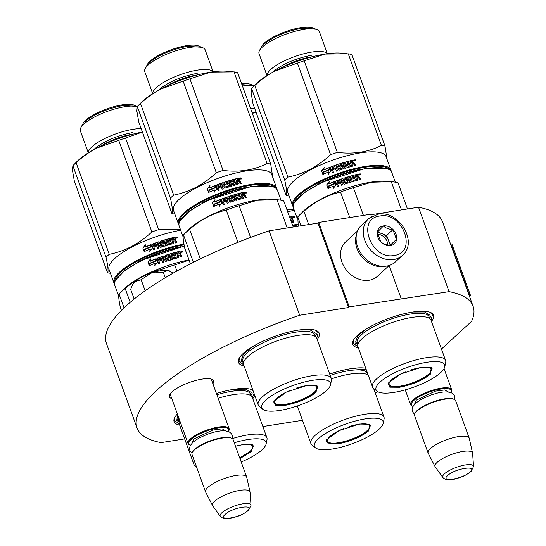 <?xml version="1.0" encoding="UTF-8"?>
<svg xmlns="http://www.w3.org/2000/svg" width="546" height="546" viewBox="0 0 546 546"><rect width="100%" height="100%" fill="white"/><g stroke="black" fill="none" stroke-linecap="round" stroke-linejoin="round"><path stroke-width="0.82" d="M348.539 307.528L299.679 315.24L269.117 230.815L317.977 223.096L348.539 307.528L349.242 306.879L449.085 291.646A178.706 50.758 -19.9 0 1 473.109 306.306A178.706 50.758 -19.9 0 1 471.58 321.348L441.448 349.037M184.671 438.895L161.063 442.622A178.706 50.758 -19.9 0 1 137.039 427.962A178.706 50.758 -19.9 0 1 299.679 315.24M262.858 426.549L302.477 420.29M377.743 391.68A178.706 50.758 -19.9 0 1 375.218 392.881M171.772 398.56A23.505 6.675 -19.9 0 1 169.697 394.587A23.505 6.675 -19.9 0 1 202.027 379.115A23.505 6.675 -19.9 0 1 211.916 379.306A23.505 6.675 -19.9 0 1 212.865 383.681M317.171 339.469A42.922 12.189 160.1 0 0 316.189 330.48A42.922 12.189 160.1 0 0 280.719 334.343A42.922 12.189 160.1 0 0 243.161 353.474A42.922 12.189 160.1 0 0 239.093 358.388A42.922 12.189 160.1 0 0 244.089 365.922M252.764 398.655A42.922 12.189 160.1 0 0 254.729 395.324M252.887 390.226A42.922 12.189 160.1 0 0 251.781 389.673A42.922 12.189 160.1 0 0 216.414 393.495M177.368 414.011A42.922 12.189 160.1 0 0 174.686 417.581A42.922 12.189 160.1 0 0 179.682 425.116M365.718 368.195A42.922 12.189 160.1 0 0 329.716 374.112M431.449 321.423A42.922 12.189 160.1 0 0 430.466 312.435A42.922 12.189 160.1 0 0 394.997 316.291A42.922 12.189 160.1 0 0 357.432 335.421A42.922 12.189 160.1 0 0 353.371 340.342A42.922 12.189 160.1 0 0 358.367 347.877M137.039 427.962L106.477 343.536A178.706 50.758 -19.9 0 1 269.117 230.815M449.085 291.646L418.523 207.221A178.706 50.758 -19.9 0 1 442.547 221.881L473.109 306.306M418.523 207.221L370.809 214.755M401.187 298.676L389.175 265.493M371.457 216.55L370.625 214.25L318.68 222.454L317.977 223.096M349.242 306.879L318.68 222.454M170.625 395.379A21.942 6.231 -19.9 0 1 170.338 394.867A21.942 6.231 -19.9 0 1 170.304 393.646M210.845 378.965A21.942 6.231 -19.9 0 1 211.609 379.927A21.942 6.231 -19.9 0 1 211.712 380.501M251.29 389.482L253.078 390.745M254.033 393.393L252.32 397.44L266.898 437.694A38.862 11.036 -19.9 0 1 267.001 439.667L266.114 444A36.521 10.374 -19.9 0 1 241.209 461.984M179.238 423.894L174.584 420.659L174.938 417.117M315.697 330.296L318.236 332.787L316.735 338.247L331.306 378.508A38.862 11.036 -19.9 0 1 331.408 380.473L330.521 384.814A36.521 10.374 -19.9 0 1 279.709 410.449A36.521 10.374 160.1 0 1 262.858 409.309L259.405 406.545A38.862 11.036 160.1 0 1 258.224 404.961A38.862 11.036 160.1 0 1 274.345 388.752A38.862 11.036 160.1 0 1 312.196 375.716A38.862 11.036 -19.9 0 1 331.306 378.508M243.646 364.708L238.991 361.472L239.353 357.93M357.923 346.655L353.269 343.42L353.624 339.885M429.975 312.244L432.514 314.735L431.006 320.202M368.659 218.632L361.52 225.198A24.973 19.806 47.4 0 0 357.637 246.867A24.973 19.806 47.4 0 0 386.568 266.1A24.973 19.806 47.4 0 0 395.311 261.971L402.457 255.405C418.502 242.165 398.648 209.732 377.941 214.237L368.659 218.632A24.973 19.806 47.4 0 0 367.342 245.611A24.973 19.806 47.4 0 0 393.707 259.534A24.973 19.806 47.4 0 0 402.457 255.405M394.089 255.432C417.983 252.948 402.839 211.111 379.825 216.032C355.931 218.523 371.075 260.36 394.089 255.432M390.52 245.584A10.927 8.661 47.4 0 0 396.048 234.295A10.927 8.661 47.4 0 0 383.394 225.887A10.927 8.661 47.4 0 0 377.866 237.169A10.927 8.661 47.4 0 0 390.52 245.584M390.438 245.529L396.464 239.421L392.936 229.675C388.882 229.259 385.694 228.044 383.374 226.03L377.347 232.139L380.876 241.885C383.196 243.898 386.384 245.113 390.438 245.529M392.936 229.675L386.684 235.422L377.539 231.934M396.464 239.421L390.213 245.168L386.684 235.422M388.807 245.304A9.364 7.426 47.4 0 0 388.445 240.295A9.364 7.426 47.4 0 0 381.907 233.599A9.364 7.426 47.4 0 0 377.6 233.081A9.364 7.426 47.4 0 0 377.443 233.108M377.607 234.248A9.364 7.426 -132.6 0 1 387.66 245.086M356.408 234.787A23.41 18.564 47.4 0 0 356.975 248.457A23.41 18.564 47.4 0 0 384.097 266.489A23.41 18.564 47.4 0 0 385.326 266.25M357.5 231.006L345.632 241.912A23.41 18.564 47.4 0 0 341.994 262.23A23.41 18.564 47.4 0 0 369.116 280.255A23.41 18.564 47.4 0 0 377.313 276.392L389.182 265.486M189.599 444.915A21.854 6.204 -19.9 0 1 188.049 443.523A21.854 6.204 -19.9 0 1 190.417 438.957A21.854 6.204 160.1 0 1 212.619 428.323A21.854 6.204 160.1 0 1 229.143 428.644A21.854 6.204 160.1 0 1 228.842 430.712L228.474 431.429A21.226 6.026 160.1 0 0 215.609 428.405A21.226 6.026 160.1 0 0 191.141 439.434A21.226 6.026 -19.9 0 0 190.342 445.229L189.599 444.915M192.322 452.436L192.697 451.719A21.226 6.026 -19.9 0 1 194.704 449.29A21.226 6.026 160.1 0 1 213.281 439.823A21.226 6.026 160.1 0 1 230.821 437.919L231.565 438.226A21.854 6.204 160.1 0 0 213.513 440.192A21.854 6.204 160.1 0 0 194.39 449.931A21.854 6.204 -19.9 0 0 192.322 452.436A21.854 6.204 -19.9 0 0 192.021 454.497L205.576 491.926A21.854 6.204 -19.9 0 1 207.937 487.36A21.854 6.204 160.1 0 1 230.139 476.726A21.854 6.204 160.1 0 1 246.662 477.054A21.854 6.204 160.1 0 1 246.731 477.272L250.013 491.973A19.936 5.665 160.1 0 0 235.217 491.386A19.936 5.665 160.1 0 0 214.626 501.18A19.936 5.665 -19.9 0 0 212.551 505.535L205.665 492.137A21.854 6.204 -19.9 0 1 205.576 491.926M246.662 477.054L233.115 439.626A21.854 6.204 160.1 0 0 231.565 438.226M220.331 516.448C223.075 519.048 227.225 519.499 232.78 517.799C237.537 516.318 241.202 515.854 248.512 510.36L251.024 505.337A16.373 4.648 160.1 0 0 239.168 504.572A16.373 4.648 160.1 0 0 221.929 512.701A16.373 4.648 160.1 0 0 220.331 516.448L212.681 505.746A19.936 5.665 -19.9 0 1 212.551 505.535M251.024 505.337L250.048 492.219A19.936 5.665 160.1 0 0 250.013 491.973M412.141 406.04A21.854 6.204 -19.9 0 1 410.599 404.641A21.854 6.204 -19.9 0 1 412.96 400.075A21.854 6.204 160.1 0 1 435.162 389.441A21.854 6.204 160.1 0 1 451.685 389.769A21.854 6.204 160.1 0 1 451.392 391.83L451.016 392.547A21.226 6.026 160.1 0 0 438.158 389.53A21.226 6.026 160.1 0 0 413.684 400.559A21.226 6.026 -19.9 0 0 412.892 406.347L412.141 406.04M414.864 413.554L415.24 412.837A21.226 6.026 -19.9 0 1 417.253 410.408A21.226 6.026 160.1 0 1 435.824 400.948A21.226 6.026 160.1 0 1 453.364 399.037L454.115 399.351A21.854 6.204 160.1 0 0 436.056 401.31A21.854 6.204 160.1 0 0 416.932 411.056A21.854 6.204 -19.9 0 0 414.864 413.554A21.854 6.204 -19.9 0 0 414.571 415.622L428.119 453.05A21.854 6.204 -19.9 0 1 430.487 448.484A21.854 6.204 160.1 0 1 452.689 437.844A21.854 6.204 160.1 0 1 469.212 438.172A21.854 6.204 160.1 0 1 469.273 438.39L472.556 453.098A19.936 5.665 160.1 0 0 457.76 452.511A19.936 5.665 160.1 0 0 437.169 462.305A19.936 5.665 -19.9 0 0 435.094 466.659L428.207 453.255A21.854 6.204 -19.9 0 1 428.119 453.05M469.212 438.172L455.657 400.744A21.854 6.204 160.1 0 0 454.115 399.351M442.874 477.573C445.618 480.166 449.767 480.617 455.33 478.917C460.087 477.436 463.752 476.972 471.055 471.485L473.566 466.461A16.373 4.648 160.1 0 0 461.711 465.697A16.373 4.648 160.1 0 0 444.471 473.819A16.373 4.648 160.1 0 0 442.874 477.573L435.223 466.871A19.936 5.665 -19.9 0 1 435.094 466.659M473.566 466.461L472.597 453.344A19.936 5.665 160.1 0 0 472.556 453.098M160.852 270.686A20.291 5.76 -19.9 0 1 168.072 270.475L163.281 272.222L151.426 273.061A20.291 5.76 -19.9 0 1 160.852 270.686M169.629 270.952L168.072 270.475L173.253 273.075M151.426 273.061L150.955 273.218A20.291 5.76 160.1 0 0 134.978 281.613L134.76 281.818A20.291 5.76 160.1 0 0 132.944 284.043L132.528 284.841M165.274 277.723L163.281 272.222M150.955 273.218L141.148 279.716L134.978 281.613M145.154 290.779L141.148 279.716M134.76 281.818L132.391 285.094L130.637 289.373L134.145 299.058M170.441 198.089A59.309 16.844 -19.9 0 1 171.963 196.621A59.309 16.844 160.1 0 1 173.669 195.127L140.513 103.535A59.309 16.844 160.1 0 0 138.807 105.03A59.309 16.844 160.1 0 0 137.346 106.436A59.309 16.844 160.1 0 0 137.285 106.497L170.441 198.089C172.502 207.569 172.986 212.708 171.901 213.52L138.745 121.929L136.841 110.961L137.285 106.497M137.346 106.436L141.516 102.218A53.064 15.07 -19.9 0 1 142.827 100.962A53.064 15.07 -19.9 0 1 160.647 89.087C153.815 92.69 147.106 97.502 140.513 103.535M202.211 203.064A47.918 13.609 -19.9 0 1 245.113 187.537M276.078 188.459A51.658 14.674 160.1 0 0 236.322 188.445A51.658 14.674 160.1 0 0 184.746 213.343A51.658 14.674 -19.9 0 0 178.999 223.601M276.938 189.38A52.286 14.851 160.1 0 0 276.685 188.199A52.286 14.851 160.1 0 0 237.148 187.415A52.286 14.851 160.1 0 0 184.022 212.865A52.286 14.851 -19.9 0 0 178.365 223.792L173.471 210.285A52.286 14.851 -19.9 0 1 179.136 199.358A52.286 14.851 160.1 0 1 232.262 173.908A52.286 14.851 160.1 0 1 271.799 174.686L276.685 188.199M178.931 224.856A52.286 14.851 -19.9 0 1 178.365 223.792M152.791 93.578A32.105 9.118 -19.9 0 1 156.415 87.558A32.105 9.118 160.1 0 1 187.899 72.243A32.105 9.118 160.1 0 1 212.988 71.792M152.709 93.632L144.758 71.662A32.105 9.118 -19.9 0 1 145.195 68.632A32.105 9.118 -19.9 0 1 148.232 64.954A32.105 9.118 160.1 0 1 176.324 50.642A32.105 9.118 160.1 0 1 202.853 47.761A32.105 9.118 160.1 0 1 205.132 49.809L213.083 71.779M145.195 68.632L147.413 64.387A28.406 8.067 -19.9 0 1 150.102 61.138A28.406 8.067 160.1 0 1 174.959 48.471A28.406 8.067 160.1 0 1 198.437 45.919L202.853 47.761M197.829 74.85A28.406 8.067 160.1 0 0 166.387 86.227M232.337 71.71L227.177 71.212A53.064 15.07 160.1 0 0 210.783 72.113A53.064 15.07 160.1 0 0 160.647 89.087L183.128 81.142A59.309 16.844 160.1 0 1 189.919 78.842L210.783 72.113L233.995 71.881L267.151 163.472C254.026 170.127 239.339 172.447 223.075 170.434L189.919 78.842M223.075 170.434A59.309 16.844 160.1 0 0 216.284 172.734L183.128 81.142M173.669 195.127C189.442 191.994 203.651 184.534 216.284 172.734M174.856 214.1A59.309 16.844 -19.9 0 1 171.901 213.52M272.734 177.273L270.72 164.141L237.565 72.543A59.309 16.844 160.1 0 0 233.995 71.881M270.72 164.141A59.309 16.844 160.1 0 0 267.151 163.472M214.482 190.124A51.658 14.674 160.1 0 1 214.66 190.056L214.107 192.083L216.701 188.984L215.404 185.415L214.947 187.783A52.286 14.851 160.1 0 0 209.227 190.172L209.022 192.451M209.227 190.172L208.818 192.342A52.286 14.851 160.1 0 1 214.523 189.919M214.947 187.783L215.069 187.926A51.658 14.674 160.1 0 0 209.418 190.281M215.513 185.565L215.069 187.926M214.66 190.056L214.257 192.219M207.275 188.841L209.869 185.633L209.446 187.858A52.286 14.851 160.1 0 1 215.172 185.504L214.755 187.633A52.286 14.851 160.1 0 0 209.036 190.022L208.579 192.445L207.275 188.841L208.64 192.144M210.033 185.756L207.487 188.95M215.131 185.715A51.658 14.674 160.1 0 0 209.623 187.981L209.446 187.858M236.944 183.654L237.073 183.429A52.286 14.851 160.1 0 0 233.988 184.261L233.893 184.473A51.658 14.674 160.1 0 1 236.944 183.654L237.06 183.442M233.374 183.101A51.658 14.674 160.1 0 0 233.217 183.142L233.893 184.473M235.149 182.425L234.951 181.333L235.326 182.378A52.286 14.851 160.1 0 0 233.313 182.93L233.217 183.142M234.951 181.333A52.286 14.851 160.1 0 0 232.937 181.886L232.842 182.105A51.658 14.674 160.1 0 1 234.835 181.559M234.732 179.115A52.286 14.851 160.1 0 0 224.829 182.036L224.822 182.227A51.658 14.674 160.1 0 1 234.609 179.334L235.108 180.153A52.286 14.851 160.1 0 0 232.732 180.794L232.842 182.105M232.528 181.231L232.937 181.886M224.829 182.036L224.529 182.623L225.341 184.876L225.955 185.162A52.286 14.851 160.1 0 1 227.969 184.521L228.583 185.674M225.396 186.896L225.402 187.08A51.658 14.674 160.1 0 1 228.44 186.09L228.467 185.899A52.286 14.851 160.1 0 0 225.396 186.896L225.402 187.08M223.13 182.603A52.286 14.851 160.1 0 0 216.537 184.978L216.632 185.128A51.658 14.674 160.1 0 1 223.15 182.787L223.744 182.883L225.17 186.971M223.744 182.883L225.157 186.787M220.454 185.886A52.286 14.851 160.1 0 0 217.922 186.821L218.011 186.978A51.658 14.674 160.1 0 1 220.509 186.056L220.83 186.93A52.286 14.851 160.1 0 0 218.298 187.865L219.178 190.281L218.086 190.697L216.243 185.585L218.127 190.684M217.922 186.821L217.724 185.715A52.286 14.851 160.1 0 1 220.516 184.685L222.147 189.189L223.239 188.807L222.358 186.384L223.218 188.814M228.433 183.21A52.286 14.851 160.1 0 0 226.426 183.845L226.413 184.043A51.658 14.674 160.1 0 1 228.399 183.415L229.047 183.511L229.989 186.097L229.689 186.677A52.286 14.851 160.1 0 0 225.136 188.152L224.522 187.865L223.805 185.886A52.286 14.851 160.1 0 0 222.358 186.384M237.073 183.429L235.626 178.883A52.286 14.851 160.1 0 1 238.718 178.119L239.339 178.453L239.906 180.016L239.455 180.822L240.37 181.306L241.189 183.558A52.286 14.851 160.1 0 0 240.083 183.818L239.366 181.832L237.647 181.777L238.363 183.763L238.063 184.316A52.286 14.851 160.1 0 0 233.49 185.544L232.876 185.244L231.402 181.176L230.303 181.49L231.934 185.995L230.842 186.322L229.211 181.818A52.286 14.851 160.1 0 0 226.044 182.808L226.413 184.043M225.928 183.033L226.174 183.927M230.303 181.49L231.811 186.036M237.708 181.955L237.926 184.541M239.339 178.453L239.906 180.016L239.285 181.054L240.199 181.545L240.943 183.613M239.728 180.248L239.285 181.054M241.666 178.221L241.571 178.849L240.179 178.549L240.267 177.921L241.666 178.221L241.455 178.965M240.192 178.051L240.663 177.9M241.189 178.092L241.469 178.46M216.243 185.585L216.537 184.978M233.313 182.93L233.988 184.261M238.718 178.119L238.547 178.358A51.658 14.674 160.1 0 0 235.688 179.061M221.785 184.241L222.024 185.517L221.785 184.241L222.877 183.859L223.43 184.841A52.286 14.851 160.1 0 0 221.983 185.34M223.43 184.841L223.45 185.019A51.658 14.674 160.1 0 0 222.024 185.517M236.957 179.873A51.658 14.674 160.1 0 0 236.752 179.927L237.128 180.965L236.752 179.927M237.271 180.74A52.286 14.851 160.1 0 1 238.834 180.357L238.274 179.361A52.286 14.851 160.1 0 0 236.896 179.695M238.834 180.357L238.67 180.59A51.658 14.674 160.1 0 0 237.128 180.965M234.609 179.334L234.923 180.2M224.529 182.814L224.822 182.227M223.15 182.787L223.758 183.067M216.339 185.742L216.632 185.128M220.509 186.056L220.83 186.93M228.399 183.415L229.006 183.709L229.948 186.302L229.648 186.875M238.547 178.358L239.162 178.685M241.141 178.583L241.114 177.887L240.438 177.948L240.533 178.972M240.438 177.948L240.711 179.054M240.827 178.051L240.247 178.187M241.011 178.221L240.65 178.085L241.011 178.221M241.448 178.795L240.998 178.426L240.8 178.938M201.14 47.243L187.449 46.308C171.669 49.399 159.016 54.771 149.468 62.421M158.34 90.329L159.248 89.442C168.796 81.784 181.449 76.413 197.229 73.321M306.866 385.483L316.987 385.681L316.086 392.233C308.353 398.437 298.089 402.798 285.305 405.303L275.518 405.234L273.812 401.303L286.432 392.035L306.866 385.483M316.584 385.531L317.895 386.861L315.363 391.755C307.828 397.795 297.836 402.04 285.381 404.477L277.491 404.798L273.874 402.798L274.024 400.935M183.135 236.971L179.177 226.044A52.286 14.851 -19.9 0 1 179.887 221.11L189.708 210.763L207.384 200.464L251.31 186.391L273.143 186.834M179.887 221.11A52.286 14.851 -19.9 0 1 251.795 186.691A52.286 14.851 -19.9 0 1 273.799 187.114A52.286 14.851 -19.9 0 1 277.505 190.452L281.053 200.252M316.735 338.261A38.862 11.036 -19.9 0 0 306.9 334.678A38.862 11.036 -19.9 0 0 297.625 335.469A38.862 11.036 160.1 0 0 248.921 355.664A38.862 11.036 160.1 0 0 243.653 364.721L258.224 404.961M330.521 384.814A36.521 10.374 -19.9 0 0 312.469 380.337A36.521 10.374 160.1 0 0 274.508 393.932A36.521 10.374 160.1 0 0 262.858 409.309M193.407 262.319L183.497 234.937C182.746 236.138 183.163 240.561 184.746 248.205L190.404 263.841M200.307 258.906L189.599 229.327A57.746 16.4 160.1 0 0 184.787 233.558A57.746 16.4 160.1 0 0 183.497 234.937M237.926 242.335L226.249 210.073C212.865 213.268 200.648 219.683 189.599 229.327M250.594 237.428L239.114 205.719A57.746 16.4 160.1 0 0 226.249 210.073M293.195 227.013L283.77 200.989A57.746 16.4 -19.9 0 0 278.003 199.816A57.746 16.4 -19.9 0 0 277.013 199.734L287.23 227.955M239.114 205.719L257.18 200.286L277.013 199.734M278.003 199.816L272.836 199.317A52.286 14.851 -19.9 0 0 256.681 200.205A52.286 14.851 160.1 0 0 188.438 229.866L184.787 233.558M214.319 204.238A52.286 14.851 -19.9 0 1 220.038 201.849L220.502 199.488L221.792 203.057L219.199 206.156L219.615 203.986A52.286 14.851 -19.9 0 0 213.909 206.415L214.51 204.354A51.658 14.674 -19.9 0 1 220.168 201.993L220.611 199.631M214.114 206.518L214.51 204.354M219.349 206.286L219.615 203.986M214.537 201.931L214.96 199.7L212.374 202.914L213.677 206.518L214.128 204.095A52.286 14.851 -19.9 0 1 219.854 201.699L220.263 199.577A52.286 14.851 -19.9 0 0 214.537 201.931L214.715 202.047A51.658 14.674 -19.9 0 1 220.222 199.781M212.374 202.914L215.124 199.829M213.732 206.211L212.578 203.023M238.841 198.212L238.991 198.546A51.658 14.674 -19.9 0 1 242.042 197.727L242.151 197.515M239.08 198.328A52.286 14.851 -19.9 0 1 242.171 197.502L242.042 197.727M238.404 196.997A52.286 14.851 -19.9 0 1 240.424 196.451L239.933 195.632A51.658 14.674 -19.9 0 0 237.94 196.171L237.715 195.086L237.94 196.171M238.029 195.959A52.286 14.851 -19.9 0 1 240.049 195.407M237.715 195.086L237.831 194.867A52.286 14.851 -19.9 0 1 240.206 194.226L239.708 193.407A51.658 14.674 -19.9 0 0 229.921 196.301L229.921 196.11A52.286 14.851 -19.9 0 1 239.824 193.182M230.248 200.853L228.842 196.956L230.487 200.962A52.286 14.851 -19.9 0 1 233.558 199.966L233.06 198.587A52.286 14.851 -19.9 0 0 231.054 199.235L230.439 198.949L229.62 196.696L229.921 196.11M230.487 200.962L230.501 201.146A51.658 14.674 -19.9 0 1 233.531 200.164L233.647 199.938M225.921 200.996L225.546 199.959L225.921 201.003A52.286 14.851 -19.9 0 0 223.396 201.931L224.27 204.354L223.184 204.77L221.335 199.659L221.724 199.201A51.658 14.674 -19.9 0 1 228.242 196.86L228.849 197.14M221.628 199.051A52.286 14.851 -19.9 0 1 228.228 196.676L228.242 196.86M223.225 204.75L221.437 199.809L221.724 199.201M225.546 199.959A52.286 14.851 -19.9 0 0 223.014 200.894L223.102 201.051A51.658 14.674 -19.9 0 1 225.607 200.123M223.014 200.894L222.816 199.781A52.286 14.851 -19.9 0 1 225.614 198.758L227.238 203.262L228.33 202.873L227.457 200.457L228.31 202.88M227.457 200.457A52.286 14.851 -19.9 0 1 228.897 199.952L229.62 201.938L230.235 202.218A52.286 14.851 -19.9 0 1 234.78 200.744L235.08 200.17L234.78 200.744M231.518 197.918L231.518 197.918A52.286 14.851 -19.9 0 1 233.524 197.283L234.145 197.577L235.08 200.17L234.746 200.948M235.039 200.368L234.104 197.782L233.49 197.481A51.658 14.674 -19.9 0 0 231.504 198.109M231.279 197.809L231.142 196.881A52.286 14.851 -19.9 0 1 234.302 195.891L235.933 200.396L237.025 200.068L235.401 195.564L236.903 200.102M235.401 195.564L236.493 195.243L237.967 199.31L238.582 199.618A52.286 14.851 -19.9 0 1 243.154 198.389L243.461 197.836L243.154 198.389M243.318 198.061L242.595 196.082L243.461 197.836L243.018 198.614M242.738 195.85L244.458 195.905L245.181 197.891A52.286 14.851 -19.9 0 1 246.28 197.632L245.468 195.379L246.041 197.686M244.376 195.127L244.997 194.083L244.431 192.52L244.82 194.321L244.376 195.127L245.29 195.618M245.816 193.134L245.345 192.26L246.055 192.301M245.625 193.045L245.345 192.26M246.041 192.977L246.089 192.499L246.294 192.963M245.529 192.021L246.212 191.96L246.205 192.561M245.284 192.124L245.755 191.974M246.287 192.158L246.546 193.038M246.765 192.294L246.669 192.922L245.27 192.622L245.359 191.994L246.56 192.533M242.171 197.502L240.718 192.95A52.286 14.851 -19.9 0 1 243.809 192.192L244.431 192.52M244.997 194.083L244.547 194.888L245.468 195.379M228.228 196.676L228.842 196.956M240.779 193.127A51.658 14.674 -19.9 0 1 243.639 192.431L244.253 192.758M226.877 198.307L228.208 198.041L228.542 199.092A51.658 14.674 -19.9 0 0 227.116 199.59L226.877 198.307M228.521 198.915A52.286 14.851 -19.9 0 0 227.075 199.413L226.761 198.539M241.987 193.769L242.219 195.038A51.658 14.674 -19.9 0 1 243.762 194.663L243.373 193.427A52.286 14.851 -19.9 0 0 241.987 193.769L242.219 195.038M242.363 194.813A52.286 14.851 -19.9 0 1 243.925 194.431M240.247 196.499L239.933 195.632M240.022 194.274L239.708 193.407M229.627 196.881L229.921 196.301M231.265 198L231.129 197.072M240.957 361.343L243.618 362.455L241.318 360.135L243.339 354.231L252.307 346.833M298.642 330.057L310.264 330.002L315.595 333.244M296.458 388.049A22.393 6.361 160.1 0 1 305.972 385.722A22.393 6.361 -19.9 0 1 317.076 388.267A22.393 6.361 -19.9 0 1 285.886 404.183A22.393 6.361 160.1 0 1 275.402 403.358A22.393 6.361 160.1 0 1 291.073 390.001M106.033 257.275A59.309 16.844 -19.9 0 1 107.555 255.815A59.309 16.844 160.1 0 1 109.261 254.313L76.106 162.722A59.309 16.844 160.1 0 0 74.399 164.216A59.309 16.844 160.1 0 0 72.939 165.629A59.309 16.844 160.1 0 0 72.877 165.684L106.033 257.275C108.088 266.755 108.579 271.894 107.494 272.707L74.338 181.115L72.434 170.147L72.877 165.684M72.939 165.629L77.109 161.404A53.064 15.07 -19.9 0 1 78.419 160.149A53.064 15.07 -19.9 0 1 96.233 148.28C89.407 151.877 82.699 156.688 76.106 162.722M137.804 262.251A47.918 13.609 -19.9 0 1 180.706 246.724M184.098 244.854A51.658 14.674 160.1 0 0 120.338 272.536A51.658 14.674 -19.9 0 0 114.592 282.787M183.954 244.076A52.286 14.851 160.1 0 0 119.615 272.051A52.286 14.851 -19.9 0 0 113.957 282.978L109.064 269.471A52.286 14.851 -19.9 0 1 114.721 258.545A52.286 14.851 160.1 0 1 180.712 230.275M114.524 284.043A52.286 14.851 -19.9 0 1 113.957 282.978M88.384 152.764A32.105 9.118 -19.9 0 1 92.008 146.744A32.105 9.118 160.1 0 1 141.175 128.644M88.302 152.819L80.351 130.849A32.105 9.118 -19.9 0 1 80.781 127.819A32.105 9.118 -19.9 0 1 83.825 124.14A32.105 9.118 160.1 0 1 110.531 110.278A32.105 9.118 160.1 0 1 137.244 106.552M80.781 127.819L83.006 123.58A28.406 8.067 -19.9 0 1 85.695 120.325A28.406 8.067 160.1 0 1 110.551 107.658A28.406 8.067 160.1 0 1 134.023 105.105L137.312 106.477M133.422 134.036A28.406 8.067 160.1 0 0 101.979 145.413M142.397 132.002A53.064 15.07 160.1 0 0 96.233 148.28L118.721 140.329A59.309 16.844 160.1 0 1 125.512 138.029L142.41 132.05M180.467 229.6L158.668 229.627L125.512 138.029M158.668 229.627A59.309 16.844 160.1 0 0 151.877 231.927L118.721 140.329M109.261 254.313C125.034 251.187 139.237 243.721 151.877 231.927M110.449 273.293A59.309 16.844 -19.9 0 1 107.494 272.707M150.075 249.31A51.658 14.674 160.1 0 1 150.252 249.242L149.7 251.269L152.293 248.177L150.996 244.601L150.539 246.969A52.286 14.851 160.1 0 0 144.813 249.358L144.615 251.638M144.813 249.358L144.41 251.529A52.286 14.851 160.1 0 1 150.116 249.106M150.539 246.969L150.662 247.113A51.658 14.674 160.1 0 0 145.004 249.467M151.106 244.751L150.662 247.113M150.252 249.242L149.843 251.406M142.868 248.034L145.454 244.82L145.031 247.045A52.286 14.851 160.1 0 1 150.757 244.69L150.348 246.819A52.286 14.851 160.1 0 0 144.629 249.208L144.171 251.631L142.868 248.034L144.233 251.331M145.625 244.942L143.072 248.137M150.723 244.901A51.658 14.674 160.1 0 0 145.216 247.167L145.031 247.045M172.536 242.84L172.666 242.615A52.286 14.851 160.1 0 0 169.581 243.448L169.485 243.659A51.658 14.674 160.1 0 1 172.536 242.84L172.652 242.629M168.967 242.287A51.658 14.674 160.1 0 0 168.81 242.328L169.485 243.659M170.741 241.612L170.543 240.527L170.918 241.564A52.286 14.851 160.1 0 0 168.905 242.117L168.81 242.328M170.543 240.527A52.286 14.851 160.1 0 0 168.523 241.073L168.434 241.291A51.658 14.674 160.1 0 1 170.427 240.745M170.325 238.302A52.286 14.851 160.1 0 0 160.422 241.223L160.415 241.414A51.658 14.674 160.1 0 1 170.202 238.52L170.7 239.339A52.286 14.851 160.1 0 0 168.325 239.981L168.434 241.291M168.209 240.199L168.523 241.073M160.422 241.223L160.121 241.81L160.934 244.062L161.548 244.349A52.286 14.851 160.1 0 1 163.561 243.707L164.175 244.861M160.988 246.082L160.995 246.266A51.658 14.674 160.1 0 1 164.032 245.277L164.059 245.086A52.286 14.851 160.1 0 0 160.988 246.082L160.995 246.266M158.722 241.789A52.286 14.851 160.1 0 0 152.129 244.164L152.225 244.321A51.658 14.674 160.1 0 1 158.743 241.974L159.336 242.076L160.763 246.157M159.336 242.076L160.749 245.973M156.047 245.072A52.286 14.851 160.1 0 0 153.515 246.007L153.603 246.164A51.658 14.674 160.1 0 1 156.101 245.243L156.422 246.116A52.286 14.851 160.1 0 0 153.89 247.051L154.771 249.467L153.679 249.884L151.829 244.779L153.719 249.87M153.515 246.007L153.317 244.901A52.286 14.851 160.1 0 1 156.108 243.878L157.739 248.375L158.831 247.993L157.951 245.57L158.831 247.993M164.025 242.404A52.286 14.851 160.1 0 0 162.012 243.038L162.005 243.229A51.658 14.674 160.1 0 1 163.984 242.601L164.639 242.697L165.581 245.284L165.281 245.864A52.286 14.851 160.1 0 0 160.729 247.338L160.114 247.058L159.398 245.072A52.286 14.851 160.1 0 0 157.951 245.57M172.666 242.615L171.212 238.07A52.286 14.851 160.1 0 1 174.31 237.312L174.925 237.64L175.491 239.203L175.041 240.008L175.962 240.493L176.774 242.745A52.286 14.851 160.1 0 0 175.675 243.004L174.959 241.018L173.239 240.963L173.956 242.95L173.655 243.502A52.286 14.851 160.1 0 0 169.083 244.731L168.461 244.431L166.994 240.363L165.895 240.684L167.526 245.181L166.428 245.509L164.803 241.004A52.286 14.851 160.1 0 0 161.636 241.994L162.005 243.229M161.52 242.219L161.766 243.113M165.895 240.684L167.404 245.222M173.3 241.148L173.519 243.728M174.925 237.64L175.491 239.203L174.877 240.24L175.785 240.731L176.535 242.799M175.321 239.435L174.877 240.24M177.259 237.408L177.163 238.036L175.771 237.735L175.86 237.114L177.259 237.408L177.047 238.152M175.785 237.237L176.256 237.087M176.781 237.278L177.061 237.653M151.829 244.779L152.129 244.164M168.905 242.117L169.581 243.448M174.31 237.312L174.14 237.544A51.658 14.674 160.1 0 0 171.28 238.247M157.576 244.526A52.286 14.851 160.1 0 1 159.016 244.028L158.463 243.052L157.378 243.427L157.617 244.704L157.296 243.83M159.016 244.028L159.043 244.212A51.658 14.674 160.1 0 0 157.617 244.704M172.55 239.059A51.658 14.674 160.1 0 0 172.338 239.114L172.72 240.151L172.338 239.114M172.864 239.926A52.286 14.851 160.1 0 1 174.42 239.544L173.867 238.547A52.286 14.851 160.1 0 0 172.481 238.882M174.42 239.544L174.263 239.776A51.658 14.674 160.1 0 0 172.72 240.151M170.202 238.52L170.516 239.387M160.121 242.001L160.415 241.414M158.743 241.974L159.35 242.26M151.931 244.929L152.225 244.321M156.101 245.243L156.415 246.116M163.984 242.601L164.599 242.895L165.534 245.488L165.24 246.062M174.14 237.544L174.754 237.872M176.733 237.769L176.706 237.073L176.03 237.135L176.126 238.158M176.03 237.135L176.297 238.24M176.413 237.237L175.839 237.38M176.604 237.408L176.242 237.278L176.604 237.408M177.04 237.988L176.59 237.612L176.385 238.131M136.732 106.429L123.034 105.494C107.262 108.586 94.601 113.957 85.06 121.615M93.932 149.515L94.84 148.628C104.382 140.97 117.042 135.599 132.814 132.507M239.646 457.671A22.393 6.361 -19.9 0 0 252.668 447.454A22.393 6.361 -19.9 0 0 241.564 444.908A22.393 6.361 160.1 0 0 235.503 446.218L242.458 444.676L252.573 444.867L251.679 451.419L239.974 458.572M252.177 444.717L253.487 446.048L250.955 450.941L239.708 457.835M118.728 296.157L114.769 285.23A52.286 14.851 -19.9 0 1 115.479 280.296L124.857 270.27L141.68 260.285L184.316 246.014M115.479 280.296A52.286 14.851 -19.9 0 1 184.391 246.396M252.327 397.447A38.862 11.036 -19.9 0 0 242.485 393.864A38.862 11.036 -19.9 0 0 233.217 394.656A38.862 11.036 160.1 0 0 218.141 398.252M179.682 420.406A38.862 11.036 160.1 0 0 179.245 423.908L193.81 464.148A38.862 11.036 160.1 0 0 194.99 465.731L196.54 466.967M266.898 437.694A38.862 11.036 -19.9 0 0 247.788 434.903A38.862 11.036 160.1 0 0 232.343 438.609M194.253 460.653A38.862 11.036 160.1 0 0 193.81 464.148M266.114 444A36.521 10.374 -19.9 0 0 248.061 439.53A36.521 10.374 160.1 0 0 234.261 442.786M124.051 307.848L119.083 294.123C118.339 295.325 118.755 299.747 120.338 307.398L121.43 310.415M130.194 302.327L125.191 288.513A57.746 16.4 160.1 0 0 120.379 292.745A57.746 16.4 160.1 0 0 119.083 294.123M162.285 270.488L161.841 269.26C148.457 272.454 136.241 278.87 125.191 288.513M176.918 271.021L174.7 264.906A57.746 16.4 160.1 0 0 161.841 269.26M174.7 264.906L189.073 260.162M188.998 259.957A52.286 14.851 160.1 0 0 124.031 289.052L120.379 292.745M149.911 263.425A52.286 14.851 -19.9 0 1 155.63 261.036L156.095 258.674L157.385 262.244L154.791 265.342L155.207 263.172A52.286 14.851 -19.9 0 0 149.502 265.602L150.102 263.541A51.658 14.674 -19.9 0 1 155.753 261.179L156.204 258.818M149.706 265.711L150.102 263.541M154.941 265.479L155.207 263.172M150.13 261.118L150.553 258.893L147.959 262.1L149.263 265.704L149.72 263.281A52.286 14.851 -19.9 0 1 155.439 260.886L155.856 258.763A52.286 14.851 -19.9 0 0 150.13 261.118L150.307 261.234A51.658 14.674 -19.9 0 1 155.815 258.975M147.959 262.1L150.716 259.016M149.324 265.397L148.171 262.21M174.433 257.398L174.584 257.732A51.658 14.674 -19.9 0 1 177.627 256.913L177.627 256.913M174.672 257.514A52.286 14.851 -19.9 0 1 177.757 256.688L176.31 252.143A52.286 14.851 -19.9 0 1 179.402 251.378L180.023 251.706L180.412 253.508L179.968 254.313L181.054 254.566L181.873 256.818A52.286 14.851 -19.9 0 0 180.767 257.077L180.05 255.091L178.33 255.037L178.904 257.255L178.61 257.801M173.997 256.19A52.286 14.851 -19.9 0 1 176.017 255.637L175.519 254.818A51.658 14.674 -19.9 0 0 173.526 255.364L173.3 254.272L173.526 255.364M173.621 255.146A52.286 14.851 -19.9 0 1 175.635 254.593M173.3 254.272L173.423 254.054A52.286 14.851 -19.9 0 1 175.792 253.412L175.293 252.593A51.658 14.674 -19.9 0 0 165.506 255.487L165.513 255.296A52.286 14.851 -19.9 0 1 175.416 252.368M165.841 260.039L164.428 256.142L166.08 260.155A52.286 14.851 -19.9 0 1 169.151 259.152L168.653 257.773A52.286 14.851 -19.9 0 0 166.646 258.422L166.025 258.135L165.213 255.883L165.513 255.296M169.246 259.091L169.124 259.35A51.658 14.674 -19.9 0 0 166.093 260.34L166.08 260.155M161.514 260.189L161.138 259.145L161.514 260.189A52.286 14.851 -19.9 0 0 158.982 261.118L159.862 263.541L158.777 263.957L156.927 258.845L157.316 258.388A51.658 14.674 -19.9 0 1 163.834 256.047L164.442 256.327M157.221 258.238A52.286 14.851 -19.9 0 1 163.814 255.862L163.834 256.047M158.818 263.936L157.03 258.995L157.316 258.388M161.138 259.145A52.286 14.851 -19.9 0 0 158.606 260.08L158.695 260.237A51.658 14.674 -19.9 0 1 161.193 259.316M158.606 260.08L158.408 258.975A52.286 14.851 -19.9 0 1 161.2 257.944L162.831 262.449L163.923 262.06L163.042 259.643L163.902 262.073M163.042 259.643A52.286 14.851 -19.9 0 1 164.489 259.145L165.206 261.125L165.82 261.404A52.286 14.851 -19.9 0 1 170.372 259.937L170.673 259.357L170.372 259.937M167.11 257.105L167.11 257.105A52.286 14.851 -19.9 0 1 169.117 256.47L169.738 256.77L170.673 259.357L170.332 260.135M170.632 259.555L169.69 256.968L169.083 256.675A51.658 14.674 -19.9 0 0 167.096 257.296M166.871 256.995L166.735 256.067A52.286 14.851 -19.9 0 1 169.895 255.078L171.526 259.582L172.618 259.254L170.987 254.75L172.495 259.289M170.987 254.75L172.086 254.436L173.56 258.497L174.174 258.804A52.286 14.851 -19.9 0 1 178.747 257.575L179.047 257.023L178.747 257.575M178.904 257.255L178.33 255.037M181.634 256.873L180.883 254.805M180.023 251.706L180.59 253.269L179.968 254.313M181.402 252.3L180.938 251.447L181.641 251.488M181.217 252.232L180.938 251.447M181.634 252.163L181.681 251.686L181.879 252.15M181.122 251.208L181.804 251.146L182.132 252.054L181.791 251.747M180.876 251.31L181.347 251.16M181.873 251.344L182.139 252.225M182.357 251.481L182.255 252.109L180.863 251.808L180.951 251.18L182.152 251.72M180.59 253.269L180.139 254.081L181.054 254.566M163.814 255.862L164.428 256.142M176.372 252.313A51.658 14.674 -19.9 0 1 179.231 251.617L179.846 251.945M162.469 257.5L163.8 257.227L164.134 258.278A51.658 14.674 -19.9 0 0 162.708 258.777L162.469 257.5M164.114 258.101A52.286 14.851 -19.9 0 0 162.667 258.599L162.353 257.726M177.58 252.955L177.812 254.224A51.658 14.674 -19.9 0 1 179.354 253.849L178.958 252.614A52.286 14.851 -19.9 0 0 177.58 252.955L177.812 254.224M177.955 253.999A52.286 14.851 -19.9 0 1 179.518 253.617M175.832 255.685L175.519 254.818M175.607 253.46L175.293 252.593M165.213 256.074L165.506 255.487M166.858 257.186L166.721 256.258M179.211 421.621L176.911 419.321L177.743 415.062M234.234 389.25L245.857 389.189L251.187 392.438M284.719 180.043A59.309 16.844 -19.9 0 1 286.24 178.576A59.309 16.844 160.1 0 1 287.947 177.081L254.791 85.483A59.309 16.844 160.1 0 0 253.085 86.985A59.309 16.844 160.1 0 0 251.624 88.391A59.309 16.844 160.1 0 0 251.563 88.452L284.719 180.043C286.773 189.517 287.264 194.663 286.179 195.475L253.023 103.876L251.119 92.916L251.563 88.452M251.624 88.391L255.794 84.173A53.064 15.07 -19.9 0 1 257.105 82.91A53.064 15.07 -19.9 0 1 274.918 71.041C268.093 74.638 261.384 79.457 254.791 85.483M316.489 185.019A47.918 13.609 -19.9 0 1 359.391 169.492M390.356 170.413A51.658 14.674 160.1 0 0 350.6 170.4A51.658 14.674 160.1 0 0 299.024 195.297A51.658 14.674 -19.9 0 0 293.277 205.555M391.216 171.335A52.286 14.851 160.1 0 0 390.963 170.147A52.286 14.851 160.1 0 0 351.426 169.369A52.286 14.851 160.1 0 0 298.3 194.813A52.286 14.851 -19.9 0 0 292.642 205.74L287.749 192.233A52.286 14.851 -19.9 0 1 293.407 181.306A52.286 14.851 160.1 0 1 346.539 155.856A52.286 14.851 160.1 0 1 386.077 156.641L390.963 170.147M293.209 206.811A52.286 14.851 -19.9 0 1 292.642 205.74M267.069 75.532A32.105 9.118 -19.9 0 1 270.693 69.506A32.105 9.118 160.1 0 1 302.17 54.191A32.105 9.118 160.1 0 1 327.266 53.74M266.987 75.58L259.036 53.61A32.105 9.118 -19.9 0 1 259.466 50.587A32.105 9.118 -19.9 0 1 262.51 46.908A32.105 9.118 160.1 0 1 290.602 32.596A32.105 9.118 160.1 0 1 317.13 29.709A32.105 9.118 160.1 0 1 319.403 31.757L327.354 53.726M259.466 50.587L261.691 46.342A28.406 8.067 -19.9 0 1 264.38 43.086A28.406 8.067 160.1 0 1 289.237 30.426A28.406 8.067 160.1 0 1 312.708 27.873L317.13 29.709M312.107 56.798A28.406 8.067 160.1 0 0 280.664 68.182M346.608 53.658L341.455 53.167A53.064 15.07 160.1 0 0 325.061 54.068A53.064 15.07 160.1 0 0 274.918 71.041L297.406 63.097A59.309 16.844 160.1 0 1 304.197 60.797L325.061 54.068L348.273 53.836L381.429 145.427C368.304 152.081 353.617 154.402 337.353 152.389L304.197 60.797M337.353 152.389A59.309 16.844 160.1 0 0 330.562 154.689L297.406 63.097M287.947 177.081C303.719 173.949 317.922 166.482 330.562 154.689M289.134 196.055A59.309 16.844 -19.9 0 1 286.179 195.475M387.012 159.22L384.998 146.089L351.842 54.498A59.309 16.844 160.1 0 0 348.273 53.836M384.998 146.089A59.309 16.844 160.1 0 0 381.429 145.427M328.76 172.079A51.658 14.674 160.1 0 1 328.938 172.004L328.385 174.037L330.978 170.939L329.682 167.363L329.224 169.731A52.286 14.851 160.1 0 0 323.498 172.12L323.3 174.399M323.498 172.12L323.095 174.29A52.286 14.851 160.1 0 1 328.801 171.867M329.224 169.731L329.347 169.874A51.658 14.674 160.1 0 0 323.689 172.236M329.791 167.513L329.347 169.874M328.938 172.004L328.528 174.167M321.553 170.796L324.14 167.581L323.717 169.813A52.286 14.851 160.1 0 1 329.443 167.458L329.033 169.581A52.286 14.851 160.1 0 0 323.314 171.976L322.857 174.399L321.553 170.796L322.918 174.092M324.31 167.704L321.758 170.905M329.409 167.663A51.658 14.674 160.1 0 0 323.901 169.929L323.717 169.813M351.221 165.609L351.351 165.383A52.286 14.851 160.1 0 0 348.266 166.209L348.171 166.428A51.658 14.674 160.1 0 1 351.221 165.609L351.337 165.39M347.652 165.049A51.658 14.674 160.1 0 0 347.495 165.097L348.171 166.428M349.426 164.373L349.228 163.288L349.604 164.326A52.286 14.851 160.1 0 0 347.59 164.878L347.495 165.097M349.228 163.288A52.286 14.851 160.1 0 0 347.208 163.841L347.12 164.053A51.658 14.674 160.1 0 1 349.112 163.507M349.01 161.063A52.286 14.851 160.1 0 0 339.107 163.991L339.1 164.175A51.658 14.674 160.1 0 1 348.887 161.288L349.385 162.107A52.286 14.851 160.1 0 0 347.01 162.749L347.12 164.053M346.894 162.967L347.208 163.841M339.107 163.991L338.807 164.578L339.619 166.83L340.233 167.117A52.286 14.851 160.1 0 1 342.246 166.469L342.861 167.622M339.673 168.844L339.68 169.028A51.658 14.674 160.1 0 1 342.717 168.045L342.745 167.847A52.286 14.851 160.1 0 0 339.673 168.844L339.68 169.028M337.408 164.558A52.286 14.851 160.1 0 0 330.815 166.926L330.91 167.083A51.658 14.674 160.1 0 1 337.428 164.735L338.022 164.837L339.448 168.919M338.022 164.837L339.435 168.734M334.732 167.84A52.286 14.851 160.1 0 0 332.2 168.769L332.289 168.926A51.658 14.674 160.1 0 1 334.787 168.004L335.108 168.878A52.286 14.851 160.1 0 0 332.575 169.813L333.456 172.236L332.364 172.645L330.514 167.54L332.405 172.632M332.2 168.769L332.002 167.663A52.286 14.851 160.1 0 1 334.794 166.639L336.425 171.144L337.517 170.755L336.636 168.332L337.496 170.761M342.711 165.165A52.286 14.851 160.1 0 0 340.697 165.8L340.69 165.991A51.658 14.674 160.1 0 1 342.67 165.363L343.325 165.458L344.267 168.052L343.966 168.625A52.286 14.851 160.1 0 0 339.414 170.099L338.8 169.82L338.083 167.834A52.286 14.851 160.1 0 0 336.636 168.332M351.351 165.383L349.897 160.831A52.286 14.851 160.1 0 1 352.996 160.074L353.61 160.401L354.177 161.964L353.726 162.769L354.647 163.261L355.46 165.513A52.286 14.851 160.1 0 0 354.361 165.766L353.644 163.786L353.023 163.459L351.924 163.732L352.641 165.718L352.341 166.264A52.286 14.851 160.1 0 0 347.768 167.499L347.147 167.192L345.679 163.124L344.581 163.445L346.212 167.95L345.113 168.277L343.489 163.773A52.286 14.851 160.1 0 0 340.322 164.756L340.69 165.991M340.206 164.981L340.451 165.882M344.581 163.445L346.089 167.984M351.986 163.909L352.204 166.496M353.61 160.401L354.177 161.964L353.562 163.008L354.47 163.493L355.221 165.568M354.006 162.203L353.562 163.008M355.944 160.169L355.849 160.804L354.456 160.497L354.545 159.876L355.944 160.169L355.733 160.913M354.47 160.005L354.941 159.855M355.466 160.039L355.746 160.415M330.514 167.54L330.815 166.926M347.59 164.878L348.266 166.209M352.996 160.074L352.825 160.306A51.658 14.674 160.1 0 0 349.966 161.009M336.063 166.189L336.302 167.465L336.063 166.189L337.148 165.813L337.701 166.796A52.286 14.851 160.1 0 0 336.261 167.294M337.701 166.796L337.728 166.974A51.658 14.674 160.1 0 0 336.302 167.465M351.235 161.828A51.658 14.674 160.1 0 0 351.023 161.875L351.406 162.92L351.023 161.875M351.549 162.688A52.286 14.851 160.1 0 1 353.105 162.305L352.552 161.309A52.286 14.851 160.1 0 0 351.167 161.65M353.105 162.305L352.948 162.537A51.658 14.674 160.1 0 0 351.406 162.92M348.887 161.288L349.201 162.155M338.807 164.762L339.1 164.175M337.428 164.735L338.035 165.022M330.617 167.69L330.91 167.083M334.787 168.004L335.101 168.878M342.67 165.363L343.284 165.663L344.219 168.25L343.925 168.823M352.825 160.306L353.439 160.64M355.419 160.538L355.391 159.835L354.716 159.903L354.811 160.92M354.716 159.903L354.982 161.002M355.098 159.998L354.525 160.142M355.289 160.169L354.927 160.039L355.289 160.169M355.726 160.749L355.275 160.374L355.071 160.893M315.417 29.191L301.72 28.255C285.947 31.347 273.287 36.718 263.745 44.376M272.618 72.277L273.526 71.389C283.067 63.739 295.727 58.361 311.5 55.269M421.143 367.438L431.258 367.629L430.364 374.187C422.631 380.391 412.367 384.746 399.583 387.25L389.796 387.182L388.09 383.258L400.709 373.99L421.143 367.438M430.862 367.478L432.173 368.816L429.641 373.703C422.106 379.75 412.114 383.988 399.658 386.432L391.762 386.745L388.151 384.753L388.302 382.889M297.413 218.919L293.455 207.992A52.286 14.851 -19.9 0 1 294.164 203.057L303.986 192.711L321.655 182.419L365.588 168.339L387.421 168.789M294.164 203.057A52.286 14.851 -19.9 0 1 366.073 168.646A52.286 14.851 -19.9 0 1 388.076 169.062A52.286 14.851 -19.9 0 1 391.782 172.399L395.331 182.207M445.584 360.456L431.012 320.215A38.862 11.036 -19.9 0 0 421.171 316.632A38.862 11.036 -19.9 0 0 411.902 317.424A38.862 11.036 160.1 0 0 363.192 337.619A38.862 11.036 160.1 0 0 357.93 346.669L372.495 386.916A38.862 11.036 160.1 0 0 373.676 388.493L377.136 391.257A36.521 10.374 160.1 0 0 393.98 392.397A36.521 10.374 -19.9 0 0 444.799 366.762L445.686 362.428A38.862 11.036 -19.9 0 0 445.584 360.456A38.862 11.036 -19.9 0 0 426.474 357.664A38.862 11.036 160.1 0 0 388.622 370.7A38.862 11.036 160.1 0 0 372.495 386.916M444.799 366.762A36.521 10.374 -19.9 0 0 426.747 362.291A36.521 10.374 160.1 0 0 388.786 375.887A36.521 10.374 160.1 0 0 377.136 391.257M300.989 225.785L297.768 216.892L298.259 226.215M308.688 224.57L303.876 211.282A57.746 16.4 160.1 0 0 299.065 215.506A57.746 16.4 160.1 0 0 297.768 216.892M349.768 217.547L340.527 192.021C327.143 195.215 314.926 201.638 303.876 211.282M363.424 215.39L353.385 187.667A57.746 16.4 160.1 0 0 340.527 192.021M407.466 208.961L398.048 182.937A57.746 16.4 -19.9 0 0 392.281 181.763A57.746 16.4 -19.9 0 0 391.291 181.681L401.508 209.903M353.385 187.667L371.457 182.234L391.291 181.681M392.281 181.763L387.114 181.265A52.286 14.851 -19.9 0 0 370.959 182.152A52.286 14.851 160.1 0 0 302.716 211.814L299.065 215.506M328.596 186.193A52.286 14.851 -19.9 0 1 334.316 183.804L334.78 181.436L336.07 185.012L333.476 188.104L333.893 185.94A52.286 14.851 -19.9 0 0 328.187 188.363L328.788 186.302A51.658 14.674 -19.9 0 1 334.439 183.947L334.889 181.586M328.392 188.472L328.788 186.302M333.626 188.24L333.893 185.94M328.815 183.879L329.238 181.654L326.644 184.869L327.948 188.466L328.405 186.043A52.286 14.851 -19.9 0 1 334.125 183.654L334.541 181.531A52.286 14.851 -19.9 0 0 328.815 183.879L328.992 184.002A51.658 14.674 -19.9 0 1 334.5 181.736M326.644 184.869L329.402 181.777M328.01 188.165L326.856 184.971M353.119 180.16L353.269 180.494A51.658 14.674 -19.9 0 1 356.313 179.675L356.313 179.675M353.358 180.282A52.286 14.851 -19.9 0 1 356.442 179.45L354.996 174.904A52.286 14.851 -19.9 0 1 358.087 174.147L358.708 174.474L359.097 176.269L358.654 177.075L359.739 177.327L360.558 179.579A52.286 14.851 -19.9 0 0 359.452 179.839L358.736 177.853L357.016 177.805L357.589 180.016L357.296 180.569M352.682 178.951A52.286 14.851 -19.9 0 1 354.702 178.399L354.204 177.58A51.658 14.674 -19.9 0 0 352.211 178.126L351.897 177.252M354.32 177.361A52.286 14.851 -19.9 0 0 352.307 177.907L352.211 178.126M352.307 177.907L352.109 176.815A52.286 14.851 -19.9 0 1 354.477 176.174L353.979 175.355A51.658 14.674 -19.9 0 0 344.192 178.249L344.198 178.057A52.286 14.851 -19.9 0 1 354.101 175.136M344.526 182.808L343.113 178.911L344.765 182.917A52.286 14.851 -19.9 0 1 347.836 181.92L347.338 180.542A52.286 14.851 -19.9 0 0 345.331 181.183L344.71 180.897L343.898 178.644L344.198 178.057M344.765 182.917L344.779 183.101A51.658 14.674 -19.9 0 1 347.809 182.118L347.925 181.893M340.199 182.951L339.824 181.907L340.199 182.951A52.286 14.851 -19.9 0 0 337.667 183.886L338.547 186.302L337.462 186.718L335.613 181.613L336.002 181.156A51.658 14.674 -19.9 0 1 342.519 178.808L343.127 179.095M335.906 180.999A52.286 14.851 -19.9 0 1 342.499 178.624L342.519 178.808M337.503 186.705L335.715 181.763L336.002 181.156M339.824 181.907A52.286 14.851 -19.9 0 0 337.291 182.842L337.38 182.999A51.658 14.674 -19.9 0 1 339.878 182.077M337.291 182.842L337.094 181.736A52.286 14.851 -19.9 0 1 339.885 180.712L341.516 185.21L342.608 184.828L341.728 182.405L342.588 184.835M341.728 182.405A52.286 14.851 -19.9 0 1 343.175 181.907L343.891 183.893L344.506 184.173A52.286 14.851 -19.9 0 1 349.058 182.698L349.358 182.118L349.058 182.698M345.795 179.873L345.795 179.873A52.286 14.851 -19.9 0 1 347.802 179.238L348.423 179.532L349.358 182.118L349.017 182.896M349.317 182.323L348.375 179.73L347.768 179.436A51.658 14.674 -19.9 0 0 345.782 180.064M345.557 179.757L345.42 178.829A52.286 14.851 -19.9 0 1 348.58 177.839L350.211 182.344L351.303 182.016L349.672 177.518L351.18 182.057M349.672 177.518L350.771 177.197L352.245 181.265L352.859 181.565A52.286 14.851 -19.9 0 1 357.432 180.337L357.732 179.784L357.432 180.337M357.589 180.016L357.016 177.805M360.319 179.634L359.568 177.566M358.708 174.474L359.275 176.037L358.654 177.075M360.094 175.082L359.623 174.215L360.326 174.256M359.903 174.993L359.623 174.215M360.319 174.932L360.367 174.447L360.565 174.918M359.807 173.969L360.49 173.908L360.817 174.822L360.476 174.508M359.561 174.072L360.032 173.921M360.558 174.113L360.824 174.986M361.043 174.242L360.94 174.87L359.548 174.57L359.637 173.949L360.838 174.488M359.275 176.037L358.824 176.843L359.739 177.327M342.499 178.624L343.113 178.911M355.057 175.082A51.658 14.674 -19.9 0 1 357.917 174.379L358.531 174.706M341.154 180.262L342.485 179.989L342.82 181.047A51.658 14.674 -19.9 0 0 341.393 181.538L341.154 180.262M342.799 180.863A52.286 14.851 -19.9 0 0 341.352 181.368L341.038 180.494M356.265 175.716L356.497 176.986A51.658 14.674 -19.9 0 1 358.04 176.611L357.644 175.382A52.286 14.851 -19.9 0 0 356.265 175.716L356.497 176.986M356.64 176.761A52.286 14.851 -19.9 0 1 358.203 176.378M354.518 178.446L354.204 177.58M354.293 176.221L353.979 175.355M343.898 178.835L344.192 178.249M345.543 179.948L345.406 179.02M355.234 343.298L357.896 344.403L355.596 342.089L357.616 336.179L366.584 328.781M412.919 312.012L424.542 311.95L429.873 315.199M410.735 369.997A22.393 6.361 160.1 0 1 420.249 367.67A22.393 6.361 -19.9 0 1 431.354 370.222A22.393 6.361 -19.9 0 1 400.157 386.131A22.393 6.361 160.1 0 1 389.68 385.305A22.393 6.361 160.1 0 1 405.35 371.949M294.342 226.829A47.918 13.609 -19.9 0 1 297.782 226.105M298.027 224.843A51.658 14.674 160.1 0 0 292.833 226.017M297.898 224.058A52.286 14.851 160.1 0 0 292.56 225.273M254.204 85.777L251.099 84.487A28.406 8.067 160.1 0 0 241.68 83.92M254.108 85.872A32.105 9.118 160.1 0 0 242.438 86.002M254.566 108.142A32.105 9.118 160.1 0 0 250.621 108.606M255.999 112.094A53.064 15.07 160.1 0 0 252.204 112.981M256.06 112.271L252.354 113.397M286.916 209.671L293.953 209.377M294.287 210.292A52.286 14.851 160.1 0 0 287.674 211.766M289.612 217.117A52.286 14.851 160.1 0 1 291.387 216.687L292.008 217.015L292.567 218.577L292.117 219.383L293.038 219.874L293.857 222.126A52.286 14.851 160.1 0 0 292.752 222.386L292.035 220.4L290.315 220.345M292.008 217.015L292.567 218.577L291.953 219.622L292.868 220.106L293.611 222.181M292.397 218.816L291.953 219.622M294.335 216.782L294.239 217.417L292.847 217.11L292.936 216.489L294.335 216.782L294.123 217.533M292.861 216.619L293.332 216.469M293.857 216.653L294.137 217.028M291.387 216.687L291.216 216.919A51.658 14.674 160.1 0 0 289.673 217.294M290.363 219.199A52.286 14.851 160.1 0 1 291.503 218.919L290.943 217.922A52.286 14.851 160.1 0 0 289.987 218.154M291.503 218.919L291.339 219.158A51.658 14.674 160.1 0 0 290.424 219.376M291.216 216.919L291.83 217.253M293.809 217.151L293.782 216.448L293.106 216.516L293.202 217.533M293.106 216.516L293.373 217.622M293.495 216.612L292.915 216.755M293.68 216.782L293.318 216.653L293.68 216.782M294.117 217.363L293.666 216.987L293.468 217.506M253.808 85.804L241.933 84.61M359.534 424.051L369.656 424.242L368.755 430.801C361.022 437.005 350.757 441.359 337.974 443.864L328.187 443.802L326.481 439.871L339.1 430.603L359.534 424.051M369.253 424.092L370.563 425.43L368.031 430.316C360.497 436.363 350.505 440.602 338.049 443.045L330.159 443.366L326.542 441.366L326.692 439.503M294.901 226.74L298.225 226.01M368.297 375.307A38.862 11.036 -19.9 0 0 359.561 373.246A38.862 11.036 -19.9 0 0 350.293 374.037A38.862 11.036 160.1 0 0 331.408 378.863M364.865 414.277A38.862 11.036 160.1 0 0 327.013 427.32A38.862 11.036 160.1 0 0 310.886 443.529A38.862 11.036 160.1 0 0 312.066 445.106L315.527 447.87A36.521 10.374 160.1 0 0 332.371 449.01A36.521 10.374 -19.9 0 0 383.19 423.375L384.077 419.041A38.862 11.036 -19.9 0 0 383.975 417.069A38.862 11.036 -19.9 0 0 364.865 414.277M383.19 423.375A36.521 10.374 -19.9 0 0 365.137 418.905A36.521 10.374 160.1 0 0 327.177 432.5A36.521 10.374 160.1 0 0 315.527 447.87M351.31 368.625L366.257 369.669M349.126 426.61A22.393 6.361 160.1 0 1 358.64 424.283A22.393 6.361 -19.9 0 1 369.744 426.835A22.393 6.361 -19.9 0 1 338.547 442.745A22.393 6.361 160.1 0 1 328.071 441.919A22.393 6.361 160.1 0 1 343.741 428.562M451.037 245.338L452.115 244.656L470.454 295.311L469.717 296.928M451.242 244.895L469.58 295.55L470.454 295.311M469.58 295.55L469.376 295.993M191.967 443.175L193.734 439.025L212.79 430.043L222.12 428.849L225.907 430.89M225.191 514.387C216.769 521.601 240.383 517.867 247.42 510.879C255.842 503.665 232.227 507.398 225.191 514.387M414.516 404.299L416.284 400.15L435.339 391.161L444.662 389.967L448.457 392.008M447.74 475.511C439.312 482.719 462.933 478.992 469.963 471.997C478.385 464.789 454.77 468.516 447.74 475.511M243.734 362.066A38.193 10.845 160.1 0 1 256.948 345.987A38.193 10.845 160.1 0 1 296.014 332.132A38.193 10.845 -19.9 0 1 314.974 336.275M216.899 394.819A38.193 10.845 160.1 0 1 231.606 391.318A38.193 10.845 -19.9 0 1 250.566 395.468M178.631 417.506A38.193 10.845 160.1 0 0 179.327 421.253M358.012 344.014A38.193 10.845 160.1 0 1 371.225 327.934A38.193 10.845 160.1 0 1 410.292 314.087A38.193 10.845 -19.9 0 1 429.252 318.229M330.187 375.423A38.193 10.845 160.1 0 1 348.682 370.7A38.193 10.845 -19.9 0 1 367.642 374.843M170.229 394.294L188.049 443.523M211.322 379.422L229.143 428.644M405.248 389.878L410.599 404.641M444.048 368.659L451.685 389.769M192.001 453.248L189.844 450.457L189.517 448.443L190.158 445.782L192.929 442.219L198.683 438.199L207.883 434.036L215.315 431.825L220.693 430.903L225.17 430.808L229.054 431.777L231.211 433.422L232.221 435.189L232.337 438.65M414.544 414.373L412.394 411.575L412.066 409.561L412.708 406.907L415.472 403.344L421.225 399.317L430.425 395.154L437.865 392.949L443.236 392.028L447.72 391.932L451.603 392.902L453.753 394.546L454.77 396.307L454.879 399.768M273.055 186.8L273.799 187.114M315.315 336.5L316.646 333.947M317.076 388.267L316.994 385.769M273.867 401.378L275.402 403.358M179.211 421.642L176.549 420.536M250.901 395.686L252.238 393.134M252.668 447.454L252.586 444.956M387.332 168.755L388.076 169.062M429.586 318.448L430.924 315.895M431.354 370.222L431.272 367.717M388.138 383.333L389.68 385.305M297.29 405.965L310.886 443.529M373.607 388.438L383.975 417.069M369.744 426.835L369.662 424.331M326.535 439.946L328.071 441.919"/></g></svg>

